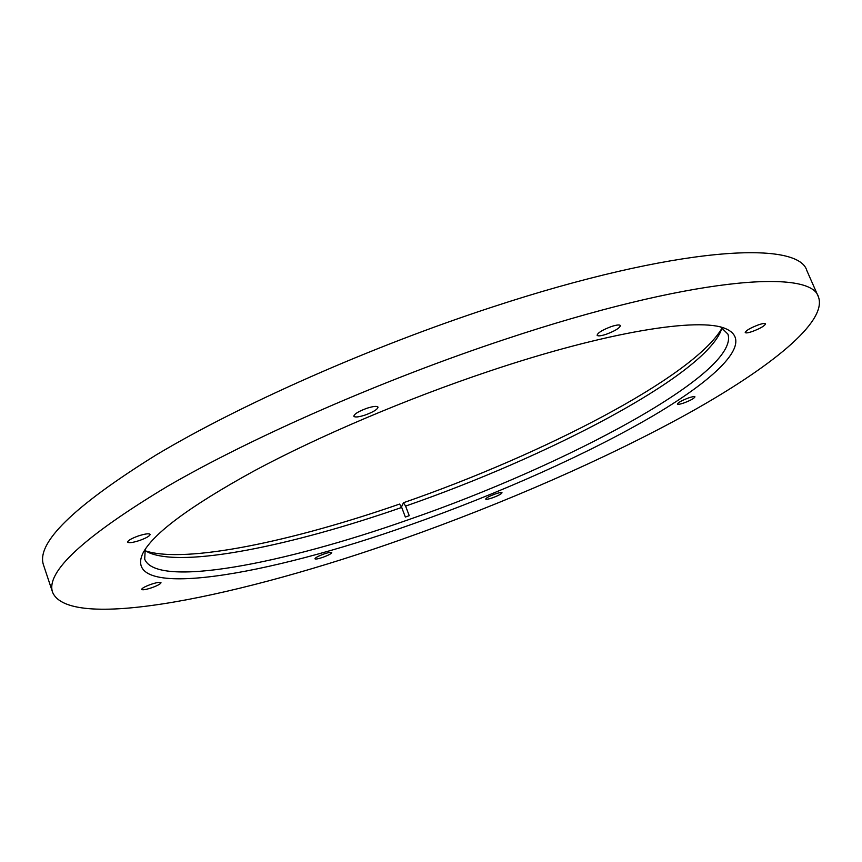 <?xml version="1.0" encoding="UTF-8"?>
<svg xmlns="http://www.w3.org/2000/svg" width="862" height="862" viewBox="0 0 862 862"><rect width="100%" height="100%" fill="white"/><g stroke="black" fill="none" stroke-linecap="round" stroke-linejoin="round"><path stroke-width="1.29" d="M488.732 371.36C607.527 331.396 699.825 317.044 725.696 328.691C754.638 341.061 718.746 376.942 654.333 415.085C588.918 453.595 498.279 493.883 409.719 525.044C267.629 575.644 121.38 601.126 142.683 553.652C152.585 533.847 189.888 506.177 254.592 470.652C318.768 436.258 406.455 398.923 488.732 371.36M720.858 327.151L727.916 334.122C740.426 372.524 565.601 465.566 408.545 519.678C283.35 563.888 156.399 588.574 144.687 559.169L145.236 549.266M606.051 334.327C614.994 330.986 619.767 328.066 620.403 325.567C619.638 324.543 616.664 324.855 611.492 326.504C602.506 329.877 597.711 332.797 597.107 335.275C597.894 336.309 600.879 335.986 606.051 334.327M752.138 331.579C760.262 328.487 764.734 325.901 765.531 323.821C765.003 323.131 762.698 323.444 758.646 324.78C750.468 327.894 745.996 330.48 745.221 332.538C745.77 333.238 748.076 332.915 752.138 331.579M683.717 403.028C690.537 400.442 694.287 398.373 694.955 396.822C694.492 396.283 692.38 396.639 688.63 397.899C681.767 400.496 678.017 402.565 677.37 404.095C677.844 404.644 679.967 404.289 683.717 403.028M492.525 497.805C498.376 495.618 501.533 493.915 502.007 492.719C501.49 492.202 499.217 492.622 495.187 493.991C489.304 496.189 486.146 497.891 485.694 499.076C486.222 499.594 488.506 499.173 492.525 497.805M366.964 408.243C373.332 406.239 377.017 405.862 378.019 407.123C377.642 409.385 373.289 412.047 364.938 415.118C358.581 417.122 354.885 417.499 353.84 416.249C354.196 413.997 358.57 411.325 366.964 408.243M138.319 535.959C145.107 533.804 149.051 533.266 150.15 534.365C149.902 535.97 146.357 538.017 139.504 540.506C132.726 542.672 128.772 543.211 127.641 542.112C127.878 540.517 131.433 538.47 138.319 535.959M150.904 584.371C156.733 582.453 160.095 581.893 160.989 582.68C160.72 583.886 157.649 585.578 151.777 587.722C145.947 589.64 142.586 590.211 141.659 589.425C141.918 588.218 144.988 586.537 150.904 584.371M323.821 554.04C328.465 552.477 331.105 551.992 331.741 552.564C331.396 553.673 328.433 555.257 322.851 557.326C318.218 558.888 315.578 559.373 314.921 558.802C315.255 557.703 318.229 556.119 323.821 554.04M402.468 539.159C242.664 595.857 70.231 632.245 52.668 592.496C45.233 572.314 83.42 536.972 167.228 486.48C251.909 437.314 383.159 379.657 505.251 339.24C689.568 277.855 811.185 268.287 818.469 296.991C827.617 322.022 769.906 367.783 689.384 412.779C607.548 458.153 504.205 503.192 402.468 539.159M52.668 592.496L43.606 565.289C35.622 543.405 73.141 506.63 156.151 454.953C240.078 404.731 370.585 346.793 492.374 307.034C676.228 246.618 798.611 239.819 806.918 270.754L818.469 296.991M721.893 327.732L720.643 331.59C700.181 377.61 547.079 457.075 405.593 506.091L409.234 515.681L405.345 517.038L401.714 507.438C292.369 545.506 182.916 568.241 148.372 552.413L144.859 550.387M401.714 507.438L399.58 504.076C292.811 541.153 185.944 563.823 145.764 550.99M721.623 328.778C692.929 377.2 542.866 454.425 403.459 502.729L401.444 507.028M403.459 502.729L405.593 506.091M724.328 328.185L725.696 328.691M143.361 552.37L142.683 553.652"/></g></svg>

